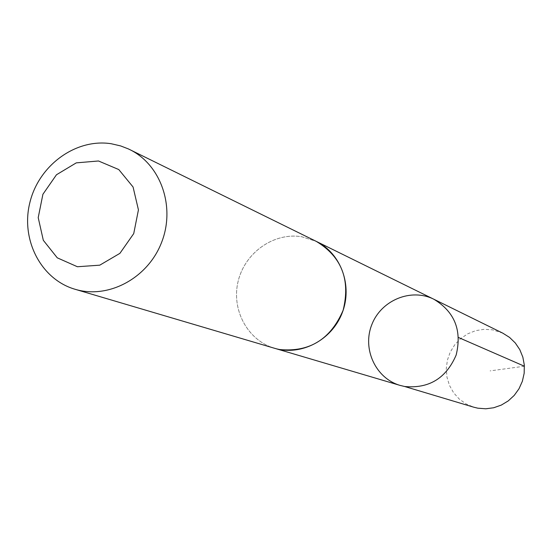 <?xml version="1.0" encoding="UTF-8"?>
<svg xmlns="http://www.w3.org/2000/svg" width="552" height="552" viewBox="0 0 552 552"><rect width="100%" height="100%" fill="white"/><g stroke="black" fill="none" stroke-linecap="round" stroke-linejoin="round"><path stroke-width="0.41" stroke-dasharray="2.76 2.07" d="M502.831 333.173L492.481 329.813L484.049 329.309L475.686 330.655L467.786 333.787L460.706 338.562L454.779 344.745L450.266 352.052L447.389 360.146L446.271 368.653L446.968 377.182L449.445 385.344L453.599 392.748L459.243 399.055L466.116 403.961L473.899 407.238M275.586 348.574L274.565 348.271C247.503 340.432 231.012 309.555 238.202 281.03C245.047 252.436 274.068 232.082 301.827 236.76L316.324 241.397L301.827 236.773C274.075 232.095 245.06 252.443 238.209 281.037C231.019 309.548 247.51 340.418 274.565 348.271L280.023 349.568M400.152 385.42C375.657 378.396 362.064 348.933 371.806 324.673C381.094 300.233 411.054 287.785 433.824 299.225M524.4 366.224L490.107 370.889M316.317 241.403L317.276 241.873"/><path stroke-width="0.83" d="M404.637 386.497L400.152 385.42C375.657 378.396 362.064 348.933 371.806 324.673C381.094 300.233 411.054 287.785 433.824 299.225C454.689 311.839 462.134 330.448 456.152 355.046C446.14 378.32 428.966 388.801 404.637 386.497L473.899 407.238L477.797 408.176L485.753 408.797L493.702 407.755L501.313 405.085L508.254 400.904L514.236 395.384L519.011 388.746L522.364 381.28L524.165 373.297L524.324 365.134L522.847 357.144L519.805 349.657L515.313 342.992L509.572 337.424L502.831 333.173L433.824 299.225C454.689 311.839 462.134 330.448 456.152 355.046C446.14 378.32 428.966 388.801 404.637 386.497M280.023 349.568C309.665 352.273 330.703 339.169 343.13 310.265C350.61 279.747 341.674 256.79 316.317 241.403L128.368 148.916L120.653 145.928L111.249 143.741C76.038 138.166 39.04 165.069 29.939 202.273C20.417 239.382 40.765 279.312 75.017 289.262C108.233 299.377 147.777 278.298 161.543 242.528C175.674 206.897 160.887 164.6 129.616 149.516M75.017 289.262L274.565 348.284C300.812 356.254 331.635 340.363 342.123 313.074C352.907 285.901 341.026 253.327 316.324 241.397M98.497 160.984L76.266 162.868L56.463 174.763L42.904 194.283L38.212 217.633L43.311 240.292L57.263 257.825L77.397 266.74L99.767 265.174L119.908 253.347L133.736 233.586L138.435 209.87L133.066 186.997L118.783 169.561L98.497 160.984M458.567 337.527L524.4 366.224M275.586 348.574L400.152 385.42M317.276 241.873L433.824 299.225"/></g></svg>
